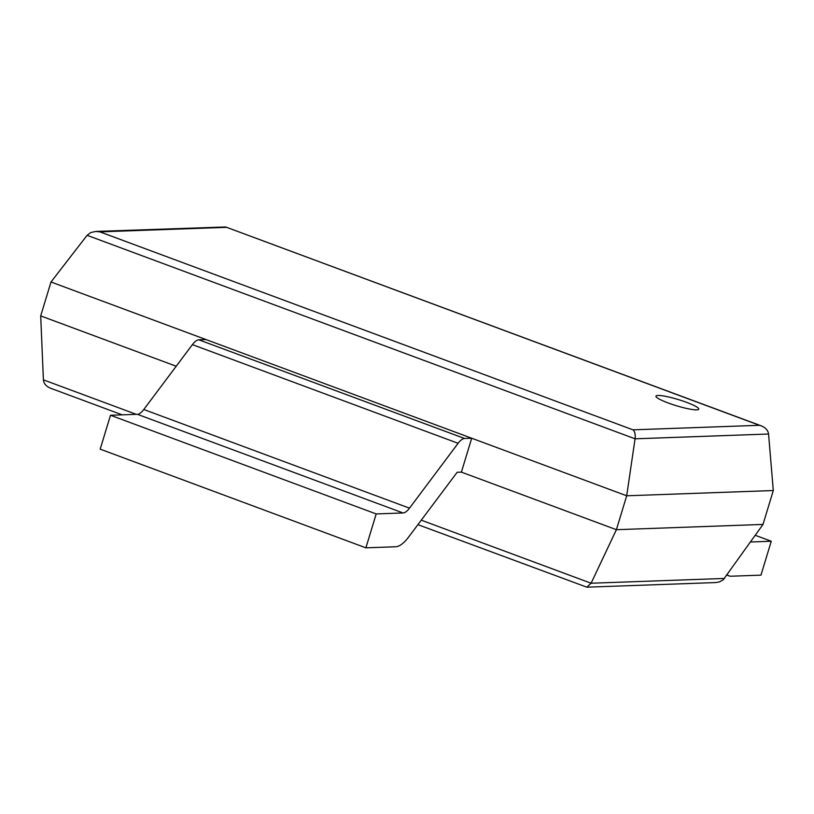 <?xml version="1.0" encoding="UTF-8"?>
<svg xmlns="http://www.w3.org/2000/svg" width="814" height="814" viewBox="0 0 814 814"><rect width="100%" height="100%" fill="white"/><g stroke="black" fill="none" stroke-linecap="round" stroke-linejoin="round"><path stroke-width="1.22" d="M768.558 434.025L773.3 490.537L763.003 524.43L723.158 579.883L719.474 581.908L715.679 582.559L586.823 587.179L591.096 583.231L616.391 529.69L626.699 495.787L635.062 438.807C635.561 434.503 634.869 431.512 632.997 429.833L99.898 231.868L95.706 231.441L90.71 232.57L87.098 235.317L635.062 438.807L768.558 434.025C768.04 430.362 765.598 427.635 761.202 425.834L759.452 425.305L632.997 429.833M773.3 490.537L626.699 495.787L50.997 282L40.7 315.903L43.396 379.843C43.783 383.618 46.235 386.447 50.763 388.309L122.202 414.845M763.003 524.43L616.391 529.69L461.396 472.13L457.163 472.283L408.547 537.148A35.806 13.726 110.4 0 1 395.675 546.764L365.893 547.832L376.19 513.929L403.052 512.962A17.898 6.868 110.4 0 0 409.493 508.16L458.109 443.294A17.898 6.868 -69.6 0 1 464.55 438.481L471.703 438.227L461.396 472.13M40.7 315.903L176.211 366.229M417.918 524.654L586.823 587.179M50.997 282L87.098 235.317M95.706 231.441L225.682 226.974L759.452 425.305M668.202 402.981A22.375 3.225 16.9 0 0 698.778 409.157A22.375 3.225 16.9 0 0 678.306 399.562A22.375 3.225 16.9 0 0 655.952 396.153A22.375 3.225 16.9 0 0 668.202 402.981M755.25 535.297L771.265 541.239L750.477 541.992M771.265 541.239L760.958 575.142L731.186 576.21A35.806 13.726 -69.6 0 1 729.018 575.874A35.806 13.726 -69.6 0 1 727.146 574.694M471.703 438.227L205.993 339.56L198.84 339.814A17.898 6.868 -69.6 0 0 192.399 344.627L143.793 409.493A17.898 6.868 110.4 0 1 137.352 414.295L110.49 415.262L376.19 513.929M365.893 547.832L100.193 449.155L110.49 415.262M724.47 578.449L591.096 583.231L421.276 520.166M43.396 379.843L136.284 414.336M226.353 227.34L99.898 231.868M137.352 414.295L403.052 512.962M143.793 409.493L409.493 508.16M192.399 344.627L458.109 443.294M198.84 339.814L464.55 438.481M225.682 226.974L761.202 425.834M726.871 575.081L729.018 575.874"/></g></svg>
